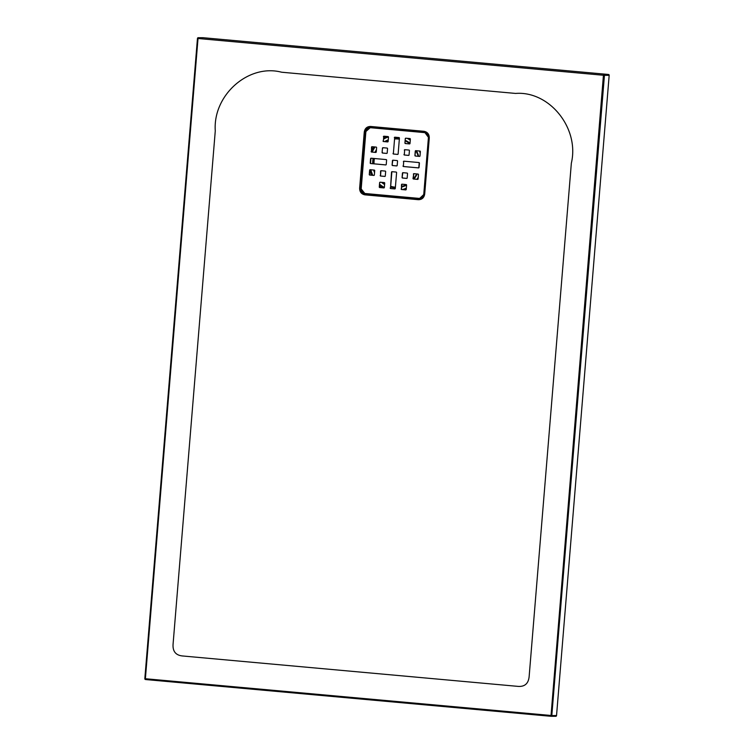 <?xml version="1.0" encoding="UTF-8"?>
<svg xmlns="http://www.w3.org/2000/svg" width="754" height="754" viewBox="0 0 754 754"><rect width="100%" height="100%" fill="white"/><g stroke="black" fill="none" stroke-linecap="round" stroke-linejoin="round"><path stroke-width="1.13" d="M404.106 161.205A0.537 0.509 -89.9 0 0 403.72 161.676L403.362 165.955A0.537 0.509 -89.9 0 0 403.833 166.54L403.503 166.54A0.537 0.509 90.1 0 1 403.032 165.955M403.39 161.676A0.537 0.509 90.1 0 1 403.937 161.186L418.941 162.553A0.537 0.509 90.1 0 1 419.413 163.128L419.054 167.407A0.537 0.509 90.1 0 1 418.508 167.897L403.503 166.54M370.685 163.561A0.537 0.509 90.1 0 1 370.223 162.987L370.553 162.987A0.537 0.509 -89.9 0 0 371.025 163.561L385.699 164.928A0.537 0.509 90.1 0 1 385.699 164.928L385.784 164.928M370.223 162.987L370.572 158.708A0.537 0.509 90.1 0 1 371.128 158.217L386.133 159.575A0.537 0.509 90.1 0 1 386.595 160.159L386.246 164.438A0.537 0.509 90.1 0 1 385.737 164.928M410.364 139.141L410.016 143.42A0.537 0.509 90.1 0 1 409.46 143.91L405.388 143.543A0.537 0.509 90.1 0 1 404.926 142.958L405.275 138.679A0.537 0.509 90.1 0 1 405.831 138.189L409.903 138.557A0.537 0.509 90.1 0 1 410.364 139.141M379.271 186.973L379.62 182.694A0.537 0.509 90.1 0 1 380.176 182.204L384.248 182.572A0.537 0.509 90.1 0 1 384.71 183.156L384.361 187.435A0.537 0.509 90.1 0 1 383.805 187.925L379.733 187.558A0.537 0.509 90.1 0 1 379.271 186.973L379.62 182.694M406.623 178.406L402.551 178.038A0.537 0.509 90.1 0 1 402.089 177.454L402.438 173.175A0.537 0.509 90.1 0 1 402.994 172.685L407.066 173.062A0.537 0.509 90.1 0 1 407.528 173.637L407.179 177.916A0.537 0.509 90.1 0 1 406.623 178.406L406.708 178.406M381.015 176.059L384.747 176.427A0.537 0.509 90.1 0 0 385.303 175.936L385.652 171.658A0.537 0.509 90.1 0 0 385.19 171.073L381.119 170.706A0.537 0.509 90.1 0 1 381.119 170.706A0.537 0.509 90.1 0 0 380.563 171.196L380.544 175.475A0.537 0.509 -89.9 0 0 381.015 176.059L384.917 176.408M380.676 176.05A0.537 0.509 90.1 0 1 380.214 175.475M382.108 152.478L382.457 148.199A0.537 0.509 90.1 0 1 383.013 147.709L387.085 148.076A0.537 0.509 90.1 0 1 387.547 148.661L387.188 152.939A0.537 0.509 90.1 0 1 386.642 153.42L382.57 153.053A0.537 0.509 90.1 0 1 382.108 152.478L382.457 148.199M424.229 132.581L370.817 127.737A4.835 4.599 -89.9 0 0 365.841 132.138L361.223 188.302A4.835 4.599 -89.9 0 0 365.407 193.533L418.819 198.368A4.835 4.599 -89.9 0 0 423.795 193.976L428.404 137.812A4.835 4.599 -89.9 0 0 424.229 132.581L370.817 127.737M373.814 175.428L369.743 175.06A0.537 0.509 90.1 0 1 369.281 174.485L369.63 170.206A0.537 0.509 90.1 0 1 370.186 169.716L374.257 170.084A0.537 0.509 90.1 0 1 374.719 170.668L374.361 174.947A0.537 0.509 90.1 0 1 373.814 175.428L373.899 175.428M371.967 152.063L375.699 152.431A0.537 0.509 90.1 0 0 376.255 151.94L376.604 147.661A0.537 0.509 90.1 0 0 376.142 147.087L372.071 146.719A0.537 0.509 90.1 0 1 372.071 146.719A0.537 0.509 90.1 0 0 371.524 147.2L371.505 151.488A0.537 0.509 -89.9 0 0 371.967 152.063L375.869 152.421M371.637 152.063A0.537 0.509 90.1 0 1 371.166 151.479M401.939 189.537L405.68 189.904A0.537 0.509 90.1 0 1 405.68 189.904A0.537 0.509 90.1 0 0 406.227 189.414L406.585 185.135A0.537 0.509 90.1 0 0 406.114 184.56L402.052 184.183A0.537 0.509 90.1 0 0 401.496 184.673L401.477 188.952A0.537 0.509 -89.9 0 0 401.939 189.537L405.841 189.895M401.609 189.537A0.537 0.509 90.1 0 1 401.147 188.952M405.049 149.707A0.537 0.509 -89.9 0 0 404.662 150.178L404.314 154.457A0.537 0.509 -89.9 0 0 404.775 155.041L408.677 155.39M404.332 150.178A0.537 0.509 90.1 0 1 404.879 149.688L408.951 150.055A0.537 0.509 90.1 0 1 409.422 150.64L409.064 154.919A0.537 0.509 90.1 0 1 408.517 155.409L408.602 155.409M404.775 155.041L408.517 155.409M404.446 155.041A0.537 0.509 90.1 0 1 403.984 154.457M384.116 136.22A0.537 0.509 -89.9 0 0 383.739 136.7L383.381 140.979A0.537 0.509 -89.9 0 0 383.852 141.554L387.754 141.912M383.4 136.7A0.537 0.509 90.1 0 1 383.956 136.21L388.027 136.578A0.537 0.509 90.1 0 1 388.489 137.153L388.14 141.432A0.537 0.509 90.1 0 1 387.584 141.922L387.669 141.922M383.852 141.554L387.584 141.922M383.513 141.554A0.537 0.509 90.1 0 1 383.051 140.979M415.822 150.677L419.893 151.045A0.537 0.509 90.1 0 1 420.355 151.629L420.006 155.908A0.537 0.509 90.1 0 1 419.45 156.398L415.379 156.031A0.537 0.509 90.1 0 1 414.917 155.447L415.266 151.168A0.537 0.509 90.1 0 1 415.822 150.677M414.097 173.693A0.537 0.509 -89.9 0 0 413.71 174.174L413.352 178.444A0.537 0.509 -89.9 0 0 413.823 179.028L417.641 179.395A0.537 0.509 90.1 0 1 417.556 179.395M413.494 179.028A0.537 0.509 90.1 0 1 413.022 178.444L413.352 178.444M413.71 174.174L413.022 178.444M413.381 174.165A0.537 0.509 90.1 0 1 413.927 173.684L417.999 174.051A0.537 0.509 90.1 0 1 418.461 174.626L418.112 178.905A0.537 0.509 90.1 0 1 417.603 179.395M390.676 188.547L394.738 188.915A0.537 0.509 90.1 0 0 395.294 188.425L396.595 172.647A0.537 0.509 90.1 0 0 396.123 172.063L392.052 171.695A0.537 0.509 90.1 0 1 392.052 171.695A0.537 0.509 90.1 0 0 391.505 172.185L390.534 187.963A0.537 0.509 -89.9 0 0 391.006 188.547L390.676 188.547A0.537 0.509 90.1 0 1 390.204 187.963M396.632 165.918L392.561 165.55A0.537 0.509 90.1 0 1 392.099 164.966L392.448 160.687A0.537 0.509 90.1 0 1 393.004 160.197L397.075 160.564A0.537 0.509 90.1 0 1 397.537 161.149L397.188 165.428A0.537 0.509 90.1 0 1 396.632 165.918L396.717 165.918M395.058 137.209A0.537 0.509 -89.9 0 0 394.672 137.69L393.371 153.467A0.537 0.509 -89.9 0 0 393.842 154.052L397.744 154.4M394.342 137.69A0.537 0.509 90.1 0 1 394.889 137.2L398.96 137.567A0.537 0.509 90.1 0 1 399.422 138.152L398.131 153.929A0.537 0.509 90.1 0 1 397.575 154.419L397.66 154.419M393.842 154.052L397.575 154.419M393.503 154.042A0.537 0.509 90.1 0 1 393.041 153.467M403.72 161.676L403.362 165.955M418.668 167.888L403.833 166.54M371.288 158.227A0.537 0.509 -89.9 0 0 370.911 158.708L370.572 158.708M370.553 162.987L370.911 158.708M371.025 163.561L385.859 164.909M404.926 142.958L405.275 138.679M405.256 142.958A0.537 0.509 -89.9 0 0 405.718 143.543L405.388 143.543M409.629 143.891L405.718 143.543M405.991 138.208A0.537 0.509 -89.9 0 0 405.605 138.679M380.336 182.223A0.537 0.509 -89.9 0 0 379.95 182.694M379.601 186.973A0.537 0.509 -89.9 0 0 380.063 187.558L379.733 187.558M383.974 187.906L380.063 187.558M403.154 172.704A0.537 0.509 -89.9 0 0 402.768 173.175L402.438 173.175M402.089 177.454L402.768 173.175M402.419 177.454A0.537 0.509 -89.9 0 0 402.881 178.038L402.551 178.038M406.792 178.396L402.881 178.038M381.288 170.724A0.537 0.509 -89.9 0 0 380.902 171.196L380.544 175.475M383.173 147.718A0.537 0.509 -89.9 0 0 382.787 148.199M382.438 152.478A0.537 0.509 -89.9 0 0 382.9 153.053L382.57 153.053M386.811 153.411L382.9 153.053M370.346 169.725A0.537 0.509 -89.9 0 0 369.96 170.206L369.63 170.206M369.281 174.485L369.96 170.206M369.611 174.485A0.537 0.509 -89.9 0 0 370.073 175.06L369.743 175.06M373.984 175.418L370.073 175.06M372.24 146.728A0.537 0.509 -89.9 0 0 371.854 147.209L371.505 151.488M402.212 184.202A0.537 0.509 -89.9 0 0 401.825 184.673L401.477 188.952M404.662 150.178L404.314 154.457M383.739 136.7L383.381 140.979M419.62 156.38L415.379 156.031M415.982 150.696A0.537 0.509 -89.9 0 0 415.595 151.168L415.266 151.168M414.917 155.447L415.595 151.168M415.247 155.447A0.537 0.509 -89.9 0 0 415.708 156.031M413.823 179.028L417.725 179.386M394.908 188.896L391.006 188.547M392.221 171.714A0.537 0.509 -89.9 0 0 391.835 172.185L390.534 187.963M393.164 160.216A0.537 0.509 -89.9 0 0 392.777 160.687L392.448 160.687M392.099 164.966L392.777 160.687M392.429 164.966A0.537 0.509 -89.9 0 0 392.891 165.55L392.561 165.55M396.802 165.899L392.891 165.55M394.672 137.69L393.371 153.467M390.657 186.483A24.156 22.978 -89.9 0 0 394.314 187.124A24.156 22.978 -89.9 0 0 395.398 187.199A24.156 22.978 90.1 0 1 390.676 186.295M384.681 183.476A24.156 22.978 90.1 0 1 383.315 182.487M374.012 163.835A24.156 22.978 90.1 0 1 374.408 158.51M386.133 141.761A24.156 22.978 90.1 0 1 388.197 140.734M394.559 139.038A24.156 22.978 90.1 0 1 396.689 138.906M370.582 126.465L423.974 131.3C427.461 131.988 429.243 134.193 429.29 137.935L424.7 194.08C424.05 197.784 421.938 199.65 418.366 199.697L364.964 194.852C361.449 194.164 359.667 191.94 359.639 188.18L364.267 132.044C364.908 128.359 367.01 126.502 370.582 126.465L370.751 127.209L424.163 132.044L370.761 127.209M215.276 130.866C212.779 95.117 248.537 63.496 281.6 72.214L515.585 93.43C549.591 90.791 579.647 128.378 571.353 163.147L529.138 676.611C528.422 683.586 524.737 686.837 518.083 686.385L182.355 655.952C175.729 655.207 172.628 651.333 173.062 644.331L215.276 130.866M202.93 37.709A0.801 0.763 90.1 0 1 203.062 37.709L608.478 74.467A0.801 0.763 90.1 0 1 609.175 75.334L556.537 715.565A0.801 0.763 90.1 0 1 555.707 716.3L551.108 716.291M370.751 127.209L365.238 132.091L360.629 188.255L365.275 194.061L419.111 198.924L424.2 194.136M424.7 194.08L424.172 194.023L428.819 137.859L423.974 131.3M423.795 193.976L428.404 137.812M203.062 37.709L608.478 74.467M609.175 75.334L604.444 75.325L551.805 715.555L556.537 715.565M197.501 38.435L198.33 37.7A0.801 0.763 90.1 0 0 197.501 38.435L144.825 678.666A0.801 0.801 0 0 0 145.56 679.533L550.967 716.281L603.436 75.259L198.019 38.501L145.381 678.732L551.805 715.555A0.801 0.763 90.1 0 1 550.976 716.291L145.569 679.533A0.801 0.763 90.1 0 1 144.872 678.675M424.163 132.044C428.046 133.76 429.591 135.701 428.781 137.859L424.172 194.023C424.134 196.596 422.457 198.227 419.111 198.924A5.372 5.108 90.1 0 1 418.772 198.905L365.36 194.061A5.372 5.108 90.1 0 1 360.714 188.255L365.332 132.091A5.372 5.108 90.1 0 1 370.374 127.19M365.841 132.129L364.267 132.044M361.223 188.283L359.639 188.18M365.567 193.542L364.964 194.852M418.979 198.387L418.366 199.697M428.574 137.812A4.835 4.599 -89.9 0 0 424.389 132.581L424.304 132.063M370.864 127.209L370.977 127.746A4.835 4.599 -89.9 0 0 370.516 127.728M419.281 198.387A4.835 4.599 -89.9 0 0 423.955 193.976M396.35 138.906L399.347 139.113A24.156 22.978 -89.9 0 0 398.272 138.99A24.156 22.978 -89.9 0 0 396.35 138.906A24.156 22.978 -89.9 0 0 394.568 138.972M388.216 140.442A24.156 22.978 -89.9 0 0 385.548 141.714M376.321 151.12A24.156 22.978 -89.9 0 0 375.68 152.402M373.739 158.453A24.156 22.978 -89.9 0 0 373.334 163.769M374.314 170.093A24.156 22.978 -89.9 0 0 374.672 171.224M382.551 182.421A24.156 22.978 -89.9 0 0 384.644 183.882M401.675 186.549A24.156 22.978 -89.9 0 0 406.453 184.73L401.675 186.54M413.597 178.952A24.156 22.978 -89.9 0 0 416.811 173.938M419.243 162.685L418.79 167.831A24.156 22.978 -89.9 0 0 419.271 162.713M418.347 156.267A24.156 22.978 -89.9 0 0 416.038 150.696L418.319 156.267M409.95 143.628A24.156 22.978 -89.9 0 0 405.426 140.885L409.95 143.637M402.325 189.574A27.323 25.985 -89.9 0 0 406.331 188.151M416.943 179.311A27.323 25.985 -89.9 0 0 418.244 177.275M420.242 153.043A27.323 25.985 -89.9 0 0 419.375 151.007M410.28 140.187A27.323 25.985 -89.9 0 0 407.056 138.302M388.461 136.936A27.323 25.985 -89.9 0 0 383.532 139.122M375.049 146.983A27.323 25.985 -89.9 0 0 372.259 152.091M370.874 169.773A27.323 25.985 -89.9 0 0 372.834 175.314M379.818 184.391A27.323 25.985 -89.9 0 0 384.351 187.454M394.606 138.463A24.646 23.44 90.1 0 1 398.15 138.5A24.646 23.44 90.1 0 1 399.384 138.651M405.464 140.442A24.646 23.44 90.1 0 1 410.025 143.203M416.434 150.734A24.646 23.44 90.1 0 1 418.677 156.295M417.151 173.976A24.646 23.44 90.1 0 1 413.974 179.047M406.585 185.116A24.646 23.44 90.1 0 1 401.637 187.02M395.35 187.689A24.646 23.44 90.1 0 1 394.116 187.614A24.646 23.44 90.1 0 1 390.619 187.02M384.597 184.523A24.646 23.44 90.1 0 1 381.505 182.327M374.549 172.694A24.646 23.44 90.1 0 1 373.645 170.027M372.693 163.712A24.646 23.44 90.1 0 1 373.117 158.397M375.021 152.346A24.646 23.44 90.1 0 1 376.444 149.688M384.568 141.62A24.646 23.44 90.1 0 1 388.272 139.839M382.598 187.784A28.426 27.04 90.1 0 1 379.696 185.786M371.496 175.192A28.426 27.04 90.1 0 1 369.922 170.753M371.562 150.8A28.426 27.04 90.1 0 1 373.73 146.87M383.645 137.746A28.426 27.04 90.1 0 1 386.472 136.436M409.639 138.538A28.426 27.04 90.1 0 1 410.355 139M406.236 189.348A28.426 27.04 90.1 0 1 405.068 189.82M603.747 74.457A0.801 0.763 90.1 0 1 604.444 75.325L603.436 75.259L603.747 74.457M145.56 679.533L144.825 678.666L197.463 38.435A0.801 0.801 0 0 1 198.274 37.7L202.996 37.709M428.819 137.859L429.29 137.935M550.967 716.281A0.801 0.801 0 0 0 551.042 716.291L555.773 716.3M413.588 178.943L416.783 173.938"/></g></svg>
